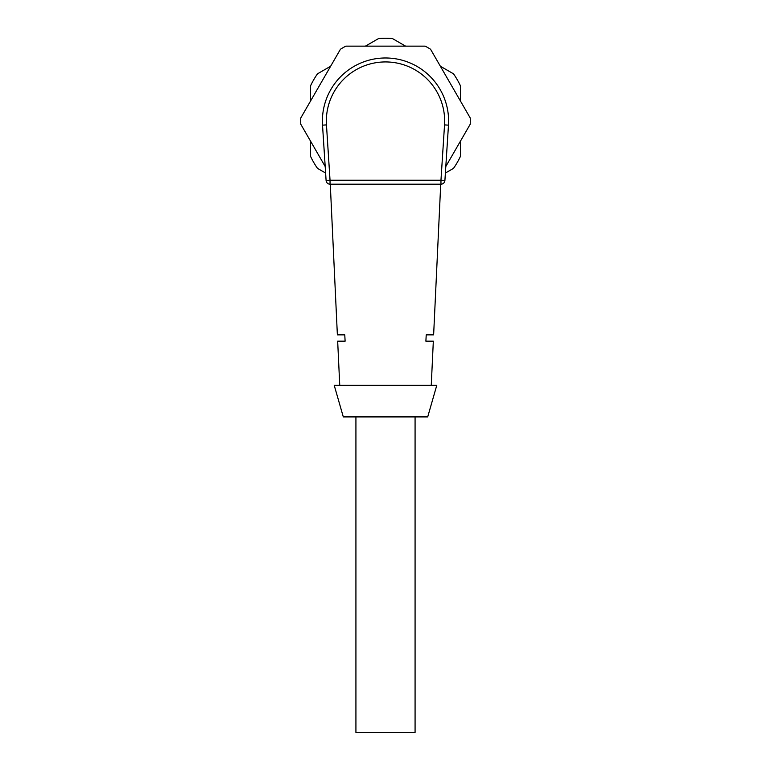 <?xml version="1.0" encoding="UTF-8"?>
<svg xmlns="http://www.w3.org/2000/svg" width="771" height="771" viewBox="0 0 771 771"><rect width="100%" height="100%" fill="white"/><g stroke="black" fill="none" stroke-linecap="round" stroke-linejoin="round"><path stroke-width="1.16" d="M415.077 416.909L415.077 732.45L355.923 732.45L355.923 416.909M427.703 416.909L343.297 416.909L334.228 385.355L436.772 385.355L427.703 416.909M426.228 334.865L425.881 341.177L426.228 334.865L433.63 334.865L440.723 184.202L330.277 184.202L337.37 334.865L344.772 334.865L345.119 341.177L337.669 341.177L339.751 385.355M425.881 341.177L433.331 341.177L431.249 385.355M345.119 341.177L344.772 334.865M325.497 171.133L326.094 180.51A3.942 3.942 0 0 0 330.036 184.202L440.964 184.202A3.942 3.942 0 0 0 444.906 180.51L440.964 180.25L444.539 124.902A59.165 59.165 0 0 0 385.5 61.931A59.165 59.165 0 0 0 326.461 124.902L330.036 180.25L326.094 180.51L322.519 125.153A63.106 63.106 0 0 1 385.5 57.979A63.106 63.106 0 0 1 448.481 125.153L448.288 128.053M324.225 151.453L322.712 128.053M445.252 175.065L445.503 171.133M444.539 124.902L448.481 125.153L444.906 180.51A3.942 3.942 0 0 1 440.964 184.202L440.964 180.25L330.036 180.25L330.036 184.202M440.723 184.202L440.964 184.202A3.942 3.942 0 0 0 444.906 180.51M325.198 166.517L300.757 124.189A84.8 84.8 0 0 1 300.757 117.992L340.445 49.248A84.8 84.8 0 0 1 345.813 46.144L425.187 46.144A84.8 84.8 0 0 1 430.555 49.248L470.243 117.992A84.8 84.8 0 0 1 470.243 124.189L445.802 166.517M310.559 101.011L310.559 85.812A82.825 82.825 0 0 1 317.479 73.833L330.643 66.229M365.415 46.144L378.58 38.55A82.825 82.825 0 0 1 392.42 38.55L405.585 46.144M325.613 173.051L317.479 168.348A82.825 82.825 0 0 1 310.559 156.368L310.559 141.17M460.441 141.17L460.441 156.368A82.825 82.825 0 0 1 453.521 168.348L445.387 173.051M440.357 66.229L453.521 73.833A82.825 82.825 0 0 1 460.441 85.812L460.441 101.011M326.461 124.902L322.519 125.153"/></g></svg>
